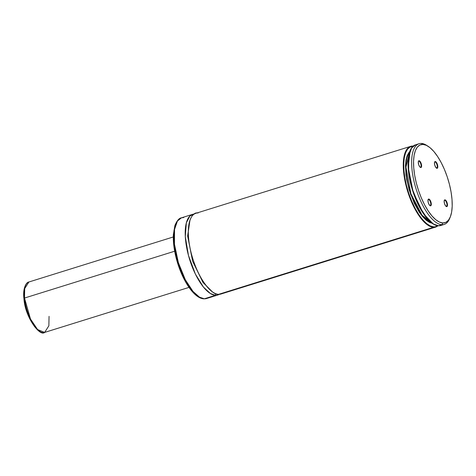 <?xml version="1.0" encoding="UTF-8"?>
<svg xmlns="http://www.w3.org/2000/svg" width="476" height="476" viewBox="0 0 476 476"><rect width="100%" height="100%" fill="white"/><g stroke="black" fill="none" stroke-linecap="round" stroke-linejoin="round"><path stroke-width="0.71" d="M198.028 213.087C192.596 211.207 183.766 222.816 191.138 252.875C198.98 282.952 213.98 295.727 218.585 294.341L222.941 292.978M212.338 291.782L202.966 282.441L192.643 261.306L187.633 236.007L189.989 220.102L187.633 236.007L192.643 261.306L202.966 282.441L212.338 291.782M435.028 161.983A3.171 1.22 72.7 0 0 434.546 162.256A3.171 1.22 -107.3 0 1 434.856 162.007A3.171 1.22 -107.3 0 1 435.028 161.983L434.701 162.084L435.028 161.983A3.171 1.22 -107.3 0 1 437.033 164.88A3.171 1.22 -107.3 0 1 436.742 168.058A3.171 1.22 -107.3 0 1 436.569 168.076L436.986 168.331A3.54 1.363 -107.3 0 1 436.54 168.165A3.54 1.363 -107.3 0 1 434.826 165.333A3.54 1.363 -107.3 0 1 434.624 162.03A3.54 1.363 -107.3 0 1 435.266 161.525L434.499 162.471L434.689 164.857L435.718 167.284L437.254 168.278L437.753 167.385L437.563 164.999L436.534 162.572L435.266 161.525A3.54 1.363 -107.3 0 1 437.563 164.999A3.54 1.363 -107.3 0 1 436.986 168.331L436.569 168.076A3.171 1.22 -107.3 0 1 436.349 168.022A3.171 1.22 72.7 0 0 436.569 168.076A3.171 1.22 72.7 0 0 437.087 165.095A3.171 1.22 72.7 0 0 435.028 161.983M444.721 200.283A3.171 1.22 72.7 0 0 444.239 200.557A3.171 1.22 -107.3 0 1 444.548 200.307A3.171 1.22 -107.3 0 1 444.721 200.283L444.394 200.39L444.721 200.283A3.171 1.22 -107.3 0 1 446.726 203.181A3.171 1.22 -107.3 0 1 446.434 206.358A3.171 1.22 -107.3 0 1 446.262 206.382L446.678 206.632A3.54 1.363 -107.3 0 1 446.232 206.471A3.54 1.363 -107.3 0 1 444.513 203.639A3.54 1.363 -107.3 0 1 444.316 200.331A3.54 1.363 -107.3 0 1 444.959 199.831L444.191 200.777L444.382 203.163L445.411 205.584L446.946 206.584L447.446 205.686L447.256 203.3L446.226 200.872L444.959 199.831A3.54 1.363 -107.3 0 1 447.256 203.3A3.54 1.363 -107.3 0 1 446.678 206.632L446.262 206.382A3.171 1.22 -107.3 0 1 446.036 206.328A3.171 1.22 72.7 0 0 446.262 206.382A3.171 1.22 72.7 0 0 446.78 203.395A3.171 1.22 72.7 0 0 444.721 200.283M428.537 199.498A3.171 1.22 72.7 0 0 428.055 199.771A3.171 1.22 -107.3 0 1 428.364 199.515A3.171 1.22 -107.3 0 1 428.537 199.498L428.21 199.599L428.537 199.498A3.171 1.22 -107.3 0 1 430.536 202.389A3.171 1.22 -107.3 0 1 430.25 205.567A3.171 1.22 -107.3 0 1 430.078 205.59L430.494 205.84A3.54 1.363 -107.3 0 1 430.042 205.68A3.54 1.363 -107.3 0 1 428.329 202.847A3.54 1.363 -107.3 0 1 428.132 199.539A3.54 1.363 -107.3 0 1 428.769 199.039L428.007 199.985L428.192 202.371L429.227 204.799L430.756 205.793L431.256 204.894L431.072 202.508L430.042 200.087L428.769 199.039A3.54 1.363 -107.3 0 1 431.072 202.508A3.54 1.363 -107.3 0 1 430.494 205.84L430.078 205.59A3.171 1.22 -107.3 0 1 429.852 205.537A3.171 1.22 72.7 0 0 430.078 205.59A3.171 1.22 72.7 0 0 430.596 202.603A3.171 1.22 72.7 0 0 428.537 199.498M418.844 161.191A3.171 1.22 72.7 0 0 418.362 161.465A3.171 1.22 -107.3 0 1 418.672 161.215A3.171 1.22 -107.3 0 1 418.844 161.191L418.517 161.293L418.844 161.191A3.171 1.22 -107.3 0 1 420.843 164.089A3.171 1.22 -107.3 0 1 420.558 167.266A3.171 1.22 -107.3 0 1 420.385 167.284L420.802 167.54A3.54 1.363 -107.3 0 1 420.35 167.379A3.54 1.363 -107.3 0 1 418.636 164.541A3.54 1.363 -107.3 0 1 418.44 161.239A3.54 1.363 -107.3 0 1 419.082 160.733L418.315 161.679L418.696 164.732L419.856 166.927L421.064 167.487L421.617 166.088L421.379 164.208L420.35 161.78L419.082 160.733A3.54 1.363 -107.3 0 1 421.379 164.208A3.54 1.363 -107.3 0 1 420.802 167.54L420.385 167.284A3.171 1.22 -107.3 0 1 420.159 167.231A3.171 1.22 72.7 0 0 420.385 167.284A3.171 1.22 72.7 0 0 420.903 164.303A3.171 1.22 72.7 0 0 418.844 161.191M219.275 294.341A42.257 16.303 -107.3 0 1 217.788 295.025L206.62 298.506L204.317 298.785A1.41 1.285 92.8 0 1 203.889 298.839A1.41 1.285 -87.2 0 0 204.317 298.785A42.257 16.303 72.7 0 0 206.62 298.506L203.906 298.839C194.779 298.535 183.819 282.803 177.804 263.758C174.519 253.214 173.032 243.575 173.341 234.852L174.888 225.529C176.977 220.614 179.166 218.044 181.457 217.818A42.257 16.303 72.7 0 0 177.637 260.176A42.257 16.303 72.7 0 0 204.317 298.785L215.485 295.304L204.317 298.785L199.504 297.173L192.994 291.413L185.343 279.775L178.363 262.645L174.454 244.099L174.531 229.462L177.435 221.037L181.457 217.818L183.76 217.538M217.788 295.025A42.257 16.303 -107.3 0 1 215.485 295.304L210.392 293.519L203.442 287.07L195.38 274.063L188.46 255.457L185.289 236.507L186.336 222.857L189.93 215.961L194.238 214.051A42.257 16.303 -107.3 0 0 192.625 214.337L181.457 217.818M215.795 293.716A1.761 1.607 -87.2 0 0 215.485 295.304A1.761 1.607 92.8 0 1 215.795 293.716M413.257 146.108A0.351 0.321 -87.2 0 0 413.091 146.043L410.681 146.34L195.725 213.367A42.257 16.303 72.7 0 0 191.905 255.725A42.257 16.303 72.7 0 0 218.585 294.341L433.541 227.308A42.257 16.303 -107.3 0 1 406.861 188.692A42.257 16.303 -107.3 0 1 410.681 146.34A42.257 16.303 -107.3 0 1 412.984 146.055A0.351 0.321 92.8 0 1 413.091 146.043A0.351 0.321 -87.2 0 0 412.984 146.055L410.681 146.34L406.659 149.553L403.755 157.984L403.678 172.621L407.587 191.162L414.566 208.298L422.224 219.936L428.727 225.695L433.541 227.308L218.585 294.341A42.257 16.303 72.7 0 0 220.888 294.055L435.843 227.028A42.257 16.303 -107.3 0 1 433.541 227.308A0.351 0.321 -87.2 0 0 433.767 226.874C429.197 228.248 414.328 215.586 406.552 185.753C399.233 155.95 407.992 144.436 413.382 146.299L410.252 146.911L407.64 149.047L405.641 152.623L404.326 157.508L403.755 163.512L403.945 170.402L404.886 177.911L406.552 185.753L408.866 193.631L411.746 201.235L415.084 208.28L418.743 214.486L422.593 219.62L426.478 223.488L430.25 225.939L433.767 226.874A0.351 0.321 92.8 0 1 433.541 227.308A42.257 16.303 72.7 0 0 436.004 226.975M410.163 151.184L409.033 152.326L407.206 155.593L406.01 160.049L405.487 165.529L406.004 175.186L409.021 189.436L414.257 203.246L419.166 212.046L422.676 216.735L426.222 220.263L429.667 222.5L432.172 223.28L422.765 216.836L410.657 194.488L406.623 179.268L405.481 165.749L406.903 156.425L409.788 151.505M409.425 152.612L405.939 167.153L410.919 193.839L422.045 215.211L431.238 222.578A37.896 14.613 72.7 0 1 409.931 190.84A37.896 14.613 72.7 0 1 409.425 152.612M410.211 150.708L408.164 167.165L413.245 192.387L423.462 213.694L432.976 223.696M438.295 225.749A0.351 0.321 -87.2 0 0 438.509 225.761L433.69 224.148L427.186 218.389L419.529 206.751L412.549 189.615L408.64 171.074L408.717 156.437L411.621 148.006L415.649 144.793A42.257 16.303 72.7 0 0 411.823 187.145A42.257 16.303 72.7 0 0 438.509 225.761A42.257 16.303 72.7 0 0 440.806 225.481L444.221 224.416A42.257 16.303 -107.3 0 1 441.918 224.696L438.509 225.761L441.918 224.696A42.257 16.303 72.7 0 0 449.57 218.692L450.213 217.151A40.853 15.756 -107.3 0 1 442.817 222.958L441.918 224.696L442.817 222.958L439.39 222.042L435.707 219.656L431.922 215.89L428.174 210.88L424.604 204.829L421.349 197.962L418.541 190.549L416.286 182.873L414.661 175.227L413.745 167.909L413.561 161.191L414.12 155.343L415.399 150.583L417.345 147.09L419.897 145.007L422.944 144.412A40.853 15.756 -107.3 0 1 428.12 146.299A40.853 15.756 -107.3 0 1 447.922 178.994A40.853 15.756 -107.3 0 1 450.213 217.151M428.12 146.299L426.716 145.394A42.257 16.303 72.7 0 0 421.361 143.443A42.257 16.303 -107.3 0 1 427.43 145.876M449.885 217.889A42.257 16.303 -107.3 0 1 444.221 224.416M421.361 143.443L422.944 144.412L426.371 145.323L430.048 147.715L433.838 151.481L437.587 156.491L441.157 162.542L444.411 169.402L447.22 176.816L449.475 184.498L451.093 192.143L452.016 199.462L452.2 206.179L451.641 212.028L450.361 216.788L448.41 220.275L445.863 222.357L442.817 222.958A40.853 15.756 -107.3 0 1 416.286 182.873A40.853 15.756 -107.3 0 1 422.944 144.412L421.361 143.443A42.257 16.303 72.7 0 0 414.471 183.23A42.257 16.303 72.7 0 0 441.918 224.696A42.257 16.303 -107.3 0 1 415.233 186.08A42.257 16.303 -107.3 0 1 419.058 143.728A42.257 16.303 -107.3 0 1 421.361 143.443M440.96 225.428A42.257 16.303 -107.3 0 1 438.509 225.761A0.351 0.321 92.8 0 1 438.396 225.773L438.444 225.773M409.979 151.273L408.67 156.158L408.099 162.155L408.289 169.045L409.229 176.554L410.889 184.402L413.21 192.274L416.089 199.878L419.421 206.923M423.087 213.129L424.997 215.848M428.882 220.37L432.732 223.541M438.045 225.559L435.296 226.778L433.767 226.874M215.485 295.304A42.257 16.303 -107.3 0 1 188.799 256.689A42.257 16.303 -107.3 0 1 192.625 214.337M203.371 298.684A1.41 1.285 -87.2 0 0 203.889 298.839M175.317 225.445L174.037 230.205L173.478 236.054L173.663 242.772L174.585 250.09L176.203 257.736L178.458 265.418L181.267 272.825L184.521 279.692M188.091 285.743L189.954 288.391M193.738 292.8L197.492 295.894M174.662 251.221L24.502 298.047A26.412 10.186 72.7 0 0 44.643 332.415L37.592 329.553L30.488 319.015L24.502 298.047A1.059 0.458 174.3 0 0 23.937 298.511A1.059 0.458 -5.7 0 1 24.502 298.047L24.698 288.581L28.917 281.988A26.412 10.186 72.7 0 0 24.502 298.047L174.662 251.221M49.058 316.356L48.855 325.816L44.643 332.415C39.936 336.972 24.919 317.105 23.937 298.517C22.592 289.111 26.043 282.095 28.917 281.988L173.288 236.965M25.287 286.272L24.086 290.669M23.907 292.484L23.895 296.518M24.341 300.975L26.531 310.465L30.137 319.497L34.611 326.703L39.276 330.987M434.457 162.435L434.624 162.03M444.15 200.735L444.316 200.331M427.96 199.944L428.132 199.539M418.267 161.644L418.44 161.239M440.806 225.481L438.402 225.773C430.024 225.689 418.6 209.827 412.615 190.549C405.594 168.986 406.766 147.072 415.649 144.793L419.058 143.728M435.843 227.028L438.17 225.761M189.014 287.397L44.643 332.415"/></g></svg>
